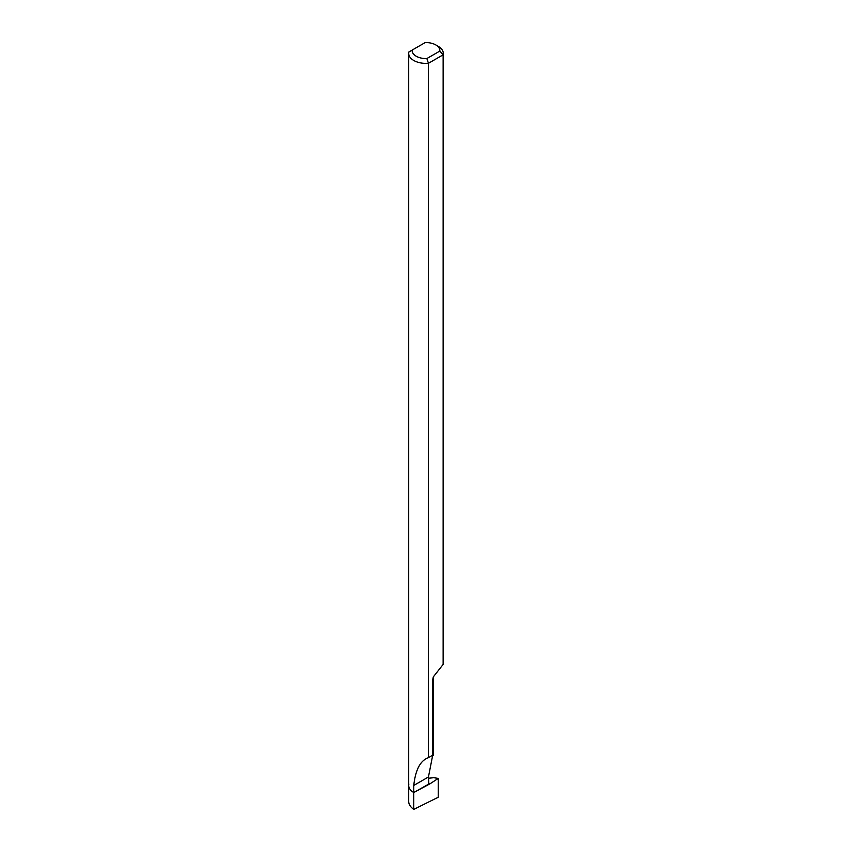 <?xml version="1.0" encoding="UTF-8"?>
<svg xmlns="http://www.w3.org/2000/svg" width="852" height="852" viewBox="0 0 852 852"><rect width="100%" height="100%" fill="white"/><g stroke="black" fill="none" stroke-linecap="round" stroke-linejoin="round"><path stroke-width="1.28" d="M408.864 784.053A17.306 9.99 0 0 0 408.694 785.469A17.306 9.99 0 0 0 413.763 792.53L429.014 783.925M408.694 801.657L408.694 785.469A17.306 9.99 0 0 0 413.763 792.53L413.763 809.4C410.462 807.025 408.768 804.416 408.694 801.572M428.45 778.238L433.785 777.695L438.237 778.398L438.237 797.248L413.763 809.4L413.763 792.53L430.196 783.702L438.237 778.398L438.237 797.248L413.763 809.4M428.46 783.041L430.196 783.702L438.237 778.398M412.176 50.076L425.137 42.6A13.845 7.998 180 0 1 435.787 44.922L435.787 44.922A13.845 7.998 180 0 1 439.824 51.077L426.863 58.554A13.845 7.998 180 0 1 416.213 56.232A13.845 7.998 180 0 1 412.176 50.076L408.864 51.993A17.306 9.99 180 0 0 408.694 53.41A17.306 9.99 180 0 0 413.763 60.471A17.306 9.99 180 0 0 428.45 63.293L428.45 757.673L432.699 755.223L432.699 679.843L433.285 676.935L443.136 664.422L443.136 54.816L428.45 63.293L426.863 58.554M439.824 51.077L443.136 54.816A17.306 9.99 180 0 0 443.306 53.41A17.306 9.99 180 0 0 438.237 46.338L435.787 44.922M443.306 53.41L443.306 662.984A17.306 9.99 0 0 1 443.306 663.133L443.136 664.422M432.699 755.223L428.45 776.981L413.763 785.459L413.763 792.53L430.196 783.702M428.844 783.829L428.45 776.981M428.45 757.673C420.377 760.474 415.488 769.739 413.763 785.459M433.178 755.436L433.178 677.585A16.156 9.329 180 0 1 432.699 679.843M433.178 677.585L433.285 676.935M408.694 785.469L408.694 53.41"/></g></svg>
